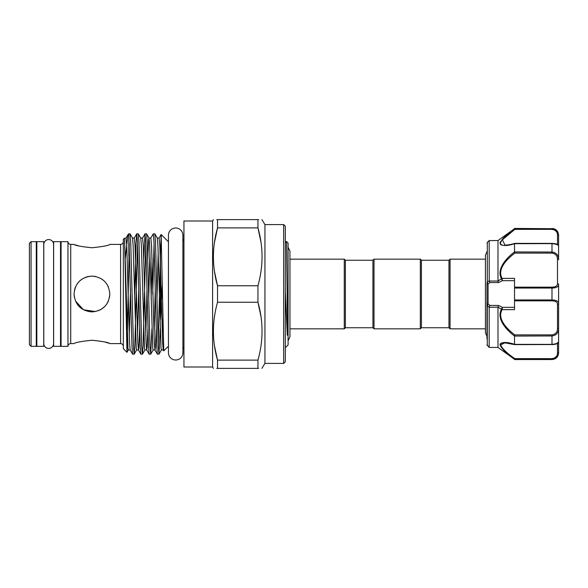 <?xml version="1.0" encoding="UTF-8"?>
<svg xmlns="http://www.w3.org/2000/svg" width="588" height="588" viewBox="0 0 588 588"><rect width="100%" height="100%" fill="white"/><g stroke="black" fill="none" stroke-linecap="round" stroke-linejoin="round"><path stroke-width="0.88" d="M48.686 239.566A4.902 4.902 0 0 0 43.777 244.468L43.777 343.532A4.902 4.902 0 0 0 48.686 348.434A4.902 4.902 0 0 0 53.589 343.532L53.589 244.468A4.902 4.902 0 0 0 48.686 239.566M43.725 241.661L43.725 346.339L36.838 346.339L36.838 241.661L43.725 241.661M60.527 241.661L60.527 346.339L53.64 346.339L53.64 241.661L60.527 241.661M514.522 344.296L514.522 336.064C506.555 330.14 496.051 318.667 501.505 309.222L497.992 307.179L497.992 347.442L514.522 359.305C506.613 353.77 501.762 348.904 499.954 344.708C501.785 341.878 506.635 341.746 514.522 344.296L514.882 344.561M557.497 283.57L557.497 259.749C557.527 255.912 555.689 253.707 551.985 253.127L514.882 253.127C507.253 258.602 496.728 269.377 502.152 278.374L514.522 278.374L514.522 287.15L551.985 287.15C555.689 287.017 557.527 285.827 557.497 283.57A1.103 0.86 -0 0 1 558.6 284.43L558.6 352.168C558.578 356.144 556.373 358.518 551.985 359.297L554.418 358.812M514.706 344.627L504.901 342.848L500.608 344.906C502.468 348.927 507.224 353.513 514.882 358.651L551.985 358.651C555.689 357.974 557.527 356.049 557.497 352.866A1.103 0.691 0 0 0 558.6 352.168M558.6 352.954C558.21 356.967 556.005 359.172 551.985 359.562L514.522 359.305L514.882 358.651M486.974 338.901L486.974 283.438A1.103 0.661 0 0 0 488.077 284.1L488.077 303.9L489.863 305.444L498.536 305.444L502.38 307.326L502.152 309.626C496.728 318.623 507.253 329.398 514.882 334.873L551.985 334.873C555.689 334.3 557.527 332.095 557.497 328.251L557.497 304.43C557.527 302.181 555.689 300.983 551.985 300.85L514.522 300.85L514.522 309.626L502.152 309.626A1.103 0.581 29.9 0 1 501.505 309.222M497.992 307.179L489.179 307.274L486.974 305.378L486.974 335.483M489.179 307.274L489.179 347.442L486.974 344.781M500.52 244.564L501.395 245.078M508.363 342.848L501.454 342.9M500.359 343.598L499.954 344.759M497.992 280.821L497.992 240.558L489.179 240.558L489.216 281.013L498.014 281.013L501.505 278.778C496.051 269.333 506.555 257.86 514.522 251.936L514.522 243.704C506.628 246.254 501.777 246.122 499.954 243.307C501.77 239.088 506.621 234.215 514.522 228.695L497.992 240.558M448.96 327.744L448.96 260.256L450.063 259.154L450.063 328.846L448.96 327.744L421.412 327.744L421.412 260.256L420.31 259.154L374.027 259.154L374.027 328.846L420.31 328.846L420.31 259.154M374.027 328.846L372.924 327.744L372.924 260.256L345.376 260.256L344.274 259.154L289.95 259.154M372.924 327.744L345.376 327.744L345.376 260.256M345.376 327.744L344.274 328.846L344.274 259.154M285.32 347.714L288.076 344.965L288.076 243.035L286.518 241.477L285.32 242.454M285.32 291.677L287.319 335.27L287.569 328.008L286.518 241.477M212.599 367L183.948 367L183.948 221L212.599 221L212.599 367L213.393 368.382M214.502 271.546L217.523 285.753L217.523 302.247L257.941 302.247L257.941 285.753C263.402 266.349 263.402 247.056 257.941 227.872L257.941 219.618L258.683 219.618M257.941 285.753L217.523 285.753C212.062 266.562 212.062 247.269 217.523 227.872L214.429 242.587M216.781 219.618L217.523 219.618C212.062 219.618 212.062 219.618 217.523 219.618L217.523 227.872L257.941 227.872L260.962 242.072M283.673 224.579L285.32 226.233L285.32 361.767L283.673 363.421L283.673 224.579L264.938 224.579L264.938 363.421L261.895 368.382M260.844 272.354L261.043 271.039M261.895 219.618L264.938 224.579M257.941 219.618C263.402 219.618 263.402 219.618 257.941 219.618L217.523 219.618M168.462 235.215A7.218 7.218 0 0 1 175.68 227.997A7.218 7.218 0 0 1 182.897 235.215L182.897 352.785A7.218 7.218 0 0 1 175.68 360.003A7.218 7.218 0 0 1 168.462 352.785L168.462 235.215M31.054 346.339L29.4 344.686L29.4 243.314L31.054 241.661L31.054 346.339L36.287 346.339L36.287 241.661L31.054 241.661M67.965 294L67.965 241.661L61.078 241.661L61.078 346.339L67.965 346.339L67.965 294M91.934 247.761C81.048 246.615 75.08 245.497 74.029 244.41C75.088 245.497 81.056 246.615 91.934 247.761C102.826 246.615 108.795 245.497 109.838 244.41C108.78 245.497 102.812 246.615 91.934 247.761M75.404 244.895L79.204 246.041M109.508 297.44L109.838 294C108.78 304.893 102.812 310.861 91.941 311.905C81.048 310.854 75.073 304.885 74.029 294C75.088 283.107 81.056 277.139 91.941 276.095C102.826 277.154 108.795 283.122 109.838 294C108.78 304.907 102.819 310.876 91.948 311.905C81.056 310.883 75.08 304.915 74.029 294L74.345 297.366M126.971 352.315L123.34 348.684L123.34 239.316L124.406 238.272L124.649 241.44L126.971 352.315L129.264 243.572M128.846 256.302L128.846 233.804L130.073 233.855L130.705 241.874L133.461 346.126L134.152 354.196L132.587 354.145L131.955 346.126L128.846 235.678L127.912 234.796L125.317 258.044M168.462 346.178L163.743 350.852L161.156 234.516L160.451 254.67L160.451 319.144L162.317 283.298M160.451 254.67L158.187 344.428M152.74 294L154.056 243.572M158.944 354.196L157.378 354.145L156.746 346.126L153.99 241.874L153.299 233.804L154.864 233.855L155.497 241.874L158.253 346.126L158.995 354.145L160.193 328.824M153.299 233.804L150.822 238.059L149.029 238.059L148.632 239.684L147.794 259.176M152.049 259.176L151.138 298.755M142.414 354.196L140.848 354.145L140.216 346.126L137.46 241.874L136.776 233.804L138.334 233.855L138.966 241.874L141.723 346.126L142.414 354.196L143.105 346.126L145.795 243.572M150.675 354.196L149.117 354.145L148.477 346.126L145.728 241.874L145.038 233.804L146.603 233.855L147.235 241.874L149.991 346.126L150.734 354.145L151.924 328.824M145.038 233.804L143.788 259.176M134.152 354.196L134.836 346.126L137.526 243.572M136.776 233.804L136.085 241.874L134.608 298.755M142.972 294L142.877 298.755M91.934 340.239C81.048 341.385 75.073 342.503 74.029 343.59C75.088 342.503 81.056 341.385 91.934 340.239C102.819 341.385 108.787 342.503 109.838 343.59C108.78 342.503 102.812 341.385 91.934 340.239M75.411 300.894L83.481 309.788L95.477 311.552M98.894 310.493L101.9 308.876M101.959 308.832L104.848 306.407M106.825 303.945L108.457 300.902M74.382 290.465L75.411 287.091M77.072 284.011L79.284 281.329M79.321 281.292L82.004 279.102M85.032 277.477L88.406 276.448M91.926 276.095L95.499 276.448M101.922 279.138L104.568 281.314M106.81 284.033L108.479 287.157M108.464 343.105L104.664 341.959M260.962 316.454L257.941 302.247C263.402 321.438 263.402 340.731 257.941 360.128L257.941 368.382C263.402 368.382 263.402 368.382 257.941 368.382L216.781 368.382M258.683 368.382L257.941 368.382M260.844 346.729L261.043 345.413M214.502 345.928L217.523 360.128C212.062 340.944 212.062 321.651 217.523 302.247M217.523 368.382C212.062 368.382 212.062 368.382 217.523 368.382L217.523 360.128L257.941 360.128M214.62 315.646L214.429 316.961M557.497 342.848L558.6 341.9C558.321 343.495 556.116 344.406 551.985 344.627L551.985 344.377C556.373 343.899 558.578 343.076 558.6 341.9M514.537 344.377L551.985 344.377L551.985 335.969C556.373 335.344 558.578 332.808 558.6 328.369L558.6 303.57A1.103 0.86 180 0 1 557.497 304.43M557.497 259.749L558.6 259.631L558.6 246.1L558.6 259.631C558.578 255.199 556.373 252.664 551.985 252.031L551.985 243.623L514.522 243.704M558.6 246.254L558.6 235.046L558.6 246.254M500.351 241.852L499.954 243.292M489.179 240.558L487.298 242.44L487.298 282.446L489.179 280.726M554.741 229.327L551.985 228.703L551.985 229.349L514.882 229.349L514.537 228.703L551.985 228.703C556.373 229.489 558.578 231.863 558.6 235.832A1.103 0.691 180 0 0 557.497 235.134C557.527 231.959 555.689 230.026 551.985 229.349L514.882 229.349L502.365 239.808L505.048 245.152M514.743 243.373L551.985 243.373C557.049 243.748 557.858 244.38 558.6 246.1C558.578 244.924 556.373 244.101 551.985 243.623L551.985 243.439M514.522 251.936L551.985 252.031L554.771 252.656M552.735 299.961L551.985 299.946C556.373 300.056 558.578 301.262 558.6 303.57M558.6 284.43C558.578 286.738 556.373 287.951 551.985 288.054L514.522 288.054L514.522 287.15M514.522 300.85L514.522 288.054M551.985 334.873L551.985 335.969L514.522 336.064M500.616 242.94L501.292 241.227M502.108 240.11L510.377 232.745M501.505 278.778A1.103 0.581 150.1 0 1 502.152 278.374L502.38 280.674L498.536 282.556L498.014 281.013M498.536 282.556L489.863 282.556L488.077 284.1L486.974 282.622M502.196 309.214A1.103 0.367 5.9 0 1 501.542 309.082L502.38 307.326L514.522 307.326M498.014 306.987L498.536 305.444M489.216 306.987L489.863 305.444M486.974 304.562A1.103 0.661 0 0 1 488.077 303.9L487.298 305.554L487.298 345.56M514.522 280.674L502.38 280.674L501.542 278.918A1.103 0.367 174.1 0 1 502.196 278.786M489.863 282.556L489.216 281.013M558.6 328.369L557.497 328.251M514.537 335.969L514.882 334.873M514.882 253.127L514.537 252.031M551.985 344.561L514.743 344.627M557.497 352.866L557.497 343.399M551.985 359.297L551.985 358.651M123.34 346.339C123.179 344.671 122.26 343.752 120.584 343.59L120.584 244.41L109.838 244.41M74.029 343.59L70.722 343.59L70.722 244.41C69.046 244.248 68.135 243.329 67.965 241.661M162.832 318.784L162.317 335.542M163.537 348.956L163.214 349.941L161.428 349.941L161.031 348.316L157.922 245.505L157.29 238.059L154.864 233.855M155.269 289.245L154.056 335.542M156.188 328.824L155.342 348.316L154.953 349.941L153.159 349.941L152.77 348.316L149.661 245.505L149.029 238.059L146.603 233.855M147.007 289.245L145.795 335.542M147.919 328.824L147.081 348.316L146.684 349.941L144.898 349.941L144.501 348.316L141.392 245.505L140.76 238.059L138.334 233.855M138.746 289.245L137.526 335.542M139.657 328.824L138.819 348.316L138.423 349.941L136.629 349.941L136.24 348.316L133.131 245.505L132.498 238.059L130.073 233.855M130.477 289.245L129.264 335.542M132.587 354.145L130.161 349.941L128.368 349.941L127.971 348.316L124.649 241.44M163.743 350.852L163.214 349.941L162.589 342.495L159.833 245.505L159.083 238.059L157.29 238.059M158.187 252.458L156.974 298.755M157.378 354.145L154.953 349.941L154.321 342.495L151.564 245.505L150.822 238.059M149.925 252.458L148.705 298.755M149.117 354.145L146.684 349.941L146.059 342.495L143.303 245.505L142.553 238.059L140.76 238.059M140.848 354.145L138.423 349.941L137.79 342.495L135.034 245.505L134.292 238.059L132.498 238.059M130.161 349.941L129.529 342.495L126.773 245.505L126.023 238.059L124.406 238.272M551.985 228.703L514.522 228.438M514.522 299.946L551.985 299.946L551.985 287.15M557.497 244.601L557.497 235.134M551.985 299.946L551.985 300.85M551.985 253.127L551.985 252.031M53.589 343.532L53.64 338.629M53.64 249.371L53.589 244.468M497.992 347.442L489.179 347.442M421.412 327.744L420.31 328.846M344.274 328.846L289.95 328.846M288.076 247.225L289.95 251.083L289.95 336.917L288.076 340.775M182.897 346.714L183.948 348.875M212.599 221L213.393 219.618M61.078 249.371L60.527 249.371M36.838 249.371L36.287 249.371M70.722 343.59C69.046 343.752 68.135 344.671 67.965 346.339M74.029 244.41L70.722 244.41M128.044 234.612L128.846 233.804M168.462 241.822L161.156 234.516M485.431 328.846L450.063 328.846M486.974 336.358L485.431 332.786L485.431 329.839L485.431 332.786M485.431 329.839L485.431 255.214L486.974 251.642M485.431 258.161L485.431 255.214M485.431 259.154L450.063 259.154M120.584 343.59L109.838 343.59M61.078 338.629L60.527 338.629M36.838 338.629L36.287 338.629M161.428 349.941L158.995 354.145M153.159 349.941L150.734 354.145M144.898 349.941L142.465 354.145M136.629 349.941L134.204 354.145M128.368 349.941L127.008 352.3M161.119 234.531L159.083 238.059M144.986 233.855L142.553 238.059M136.717 233.855L134.292 238.059M127.912 234.796L126.023 238.059M120.584 244.41C122.26 244.248 123.179 243.329 123.34 241.661M283.673 363.421L264.938 363.421M182.897 241.286L183.948 239.125M372.924 260.256L374.027 259.154M448.96 260.256L421.412 260.256M551.985 359.562L514.522 359.562M551.985 228.438C556.005 228.828 558.21 231.033 558.6 235.046M487.298 242.44L486.974 243.219M514.706 243.373C509.987 244.931 504.342 245.314 504.916 245.152"/></g></svg>
